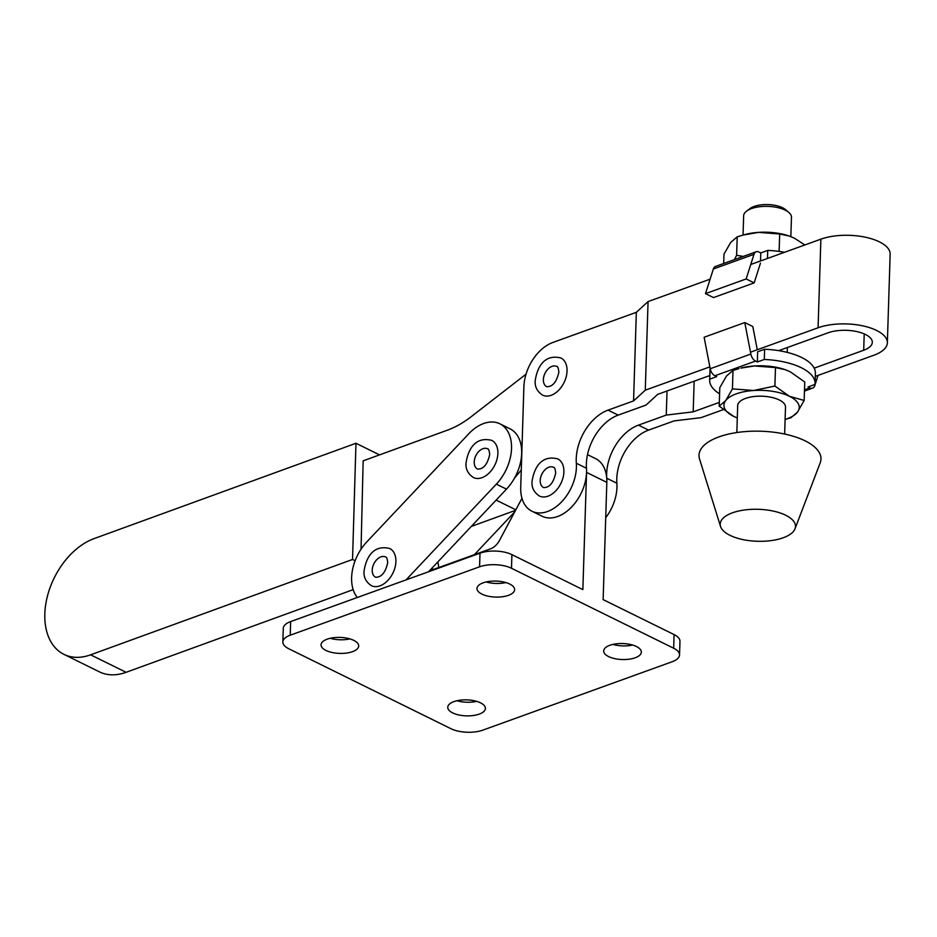 <?xml version="1.0" encoding="UTF-8"?>
<svg xmlns="http://www.w3.org/2000/svg" width="937" height="937" viewBox="0 0 937 937"><rect width="100%" height="100%" fill="white"/><g stroke="black" fill="none" stroke-linecap="round" stroke-linejoin="round"><path stroke-width="1.41" d="M474.216 461.964A11.303 7.473 116.2 0 1 478.959 451.306A11.303 7.473 116.2 0 1 487.568 448.811C488.575 448.671 489.29 450.58 489.7 454.527C487.498 464.389 483.457 469.238 477.577 469.086A11.303 7.473 116.2 0 1 474.216 461.964M491.726 440.367A20.719 13.704 116.2 0 1 497.887 453.414A20.719 13.704 116.2 0 1 489.173 472.962A20.719 13.704 116.2 0 1 473.408 477.53C467.985 473.899 465.525 469.086 466.029 463.077C467.75 451.423 474.005 435.974 491.726 440.367M372.223 570.118A11.303 7.473 116.2 0 1 376.979 559.459A11.303 7.473 116.2 0 1 385.575 556.965C386.583 556.824 387.297 558.721 387.707 562.68C385.505 572.53 381.464 577.391 375.585 577.227A11.303 7.473 116.2 0 1 372.223 570.118M389.733 548.52A20.719 13.704 116.2 0 1 395.894 561.568A20.719 13.704 116.2 0 1 387.192 581.104A20.719 13.704 116.2 0 1 371.415 585.672C365.992 582.041 363.533 577.227 364.036 571.219C365.758 559.565 372.024 544.116 389.733 548.52M357.337 597.478A39.167 25.908 116.2 0 1 366.8 541.902L468.793 433.761A39.167 25.908 116.2 0 1 499.889 423.817A39.167 25.908 116.2 0 1 508.065 431.91A39.167 25.908 116.2 0 1 496.341 484.148L406.049 579.886M499.889 423.817L510.021 428.818A39.167 25.908 116.2 0 1 518.208 436.911A39.167 25.908 116.2 0 1 506.484 489.137L428.572 571.746M514.729 511.883L474.368 554.681M815.284 376.405L873.834 355.252A41.427 17.604 -178.2 0 0 887.362 342.813A41.427 17.604 -178.2 0 0 876.587 330.445A41.427 17.604 -178.2 0 0 818.083 327.774L750.502 352.183M887.362 342.813L890.15 254.208A41.427 17.604 -178.2 0 0 879.363 241.84A41.427 17.604 -178.2 0 0 820.871 239.169L750.76 264.492M778.706 350.649L828.214 332.764A26.365 11.197 1.8 0 1 865.448 334.474A26.365 11.197 1.8 0 1 872.312 342.345A26.365 11.197 1.8 0 1 863.691 350.251L814.183 368.136M719.323 402.406L693.193 411.847L666.266 415.079L638.46 425.129A41.427 27.396 -63.8 0 0 606.743 478.233A37.667 24.912 116.2 0 1 606.825 482.368L603.135 599.61L674.09 634.583L673.656 648.217L511.485 568.267A22.593 9.604 1.8 0 0 479.568 566.803L290.224 635.204A22.593 9.604 1.8 0 0 282.845 641.986A22.593 9.604 1.8 0 0 288.725 648.732L450.908 728.681A22.593 9.604 -178.2 0 0 482.813 730.146L672.157 661.745A22.593 9.604 -178.2 0 0 679.536 654.963A22.593 9.604 -178.2 0 0 673.656 648.217M605.712 517.704A37.667 24.912 -63.8 0 0 616.956 487.369A37.667 24.912 -63.8 0 0 616.874 483.223A41.427 27.396 116.2 0 1 648.591 430.118L674.101 420.9L701.028 417.668L723.317 409.621M709.848 366.871L645.277 390.19L633.553 400.919L608.043 410.137A41.427 27.396 -63.8 0 0 576.325 463.241A37.667 24.912 116.2 0 1 576.407 467.387A37.667 24.912 116.2 0 1 560.584 502.911A37.667 24.912 116.2 0 1 531.911 511.227A37.667 24.912 116.2 0 1 520.726 487.498L523.888 386.794A37.855 25.03 116.2 0 1 552.947 342.438L636.34 312.314L648.064 301.585L710.105 279.179M531.911 511.227L542.054 516.217A37.667 24.912 -63.8 0 0 570.715 507.913A37.667 24.912 -63.8 0 0 586.55 472.377A37.667 24.912 -63.8 0 0 586.468 468.242A41.427 27.396 116.2 0 1 618.186 415.126L645.991 405.089L657.715 394.36L709.801 375.538M543.378 379.579A11.303 7.473 116.2 0 1 548.133 368.92A11.303 7.473 116.2 0 1 556.73 366.437C557.749 366.297 558.452 368.194 558.862 372.141C556.66 382.003 552.619 386.852 546.74 386.7A11.303 7.473 116.2 0 1 543.378 379.579M567.049 371.04A20.719 13.704 -63.8 0 0 560.9 357.981C543.179 353.589 536.913 369.037 535.203 380.691C534.699 386.7 537.159 391.514 542.582 395.145A20.719 13.704 -63.8 0 0 558.347 390.577A20.719 13.704 -63.8 0 0 567.049 371.04M553.568 467.305A11.303 7.473 -63.8 0 0 544.959 469.8A11.303 7.473 -63.8 0 0 540.216 480.458A11.303 7.473 -63.8 0 0 543.565 487.58C549.457 487.732 553.498 482.871 555.7 473.021C555.29 469.074 554.575 467.165 553.568 467.305M557.726 458.861A20.719 13.704 116.2 0 1 563.887 471.908A20.719 13.704 116.2 0 1 555.172 491.457A20.719 13.704 116.2 0 1 539.407 496.024C533.985 492.393 531.525 487.568 532.029 481.571C533.739 469.905 540.005 454.457 557.726 458.861M666.266 415.079L667.027 390.998M693.193 411.847L694.153 381.195M645.277 390.19L648.064 301.585M633.553 400.919L636.34 312.314M353.799 640.381A18.834 8 -178.2 0 0 333.197 637.746A18.834 8 -178.2 0 0 321.051 644.808A18.834 8 -178.2 0 0 325.959 650.43A18.834 8 -178.2 0 0 346.549 653.066A18.834 8 -178.2 0 0 358.695 645.991A18.834 8 -178.2 0 0 353.799 640.381M509.728 584.044A18.834 8 -178.2 0 0 489.126 581.42A18.834 8 -178.2 0 0 476.98 588.483A18.834 8 -178.2 0 0 481.887 594.105A18.834 8 -178.2 0 0 502.478 596.74A18.834 8 -178.2 0 0 514.624 589.666A18.834 8 -178.2 0 0 509.728 584.044M480.505 702.832A18.834 8 -178.2 0 0 459.903 700.208A18.834 8 -178.2 0 0 447.757 707.271A18.834 8 -178.2 0 0 452.653 712.893A18.834 8 -178.2 0 0 473.255 715.517A18.834 8 -178.2 0 0 485.401 708.454A18.834 8 -178.2 0 0 480.505 702.832M636.434 646.507A18.834 8 -178.2 0 0 615.832 643.883A18.834 8 -178.2 0 0 603.686 650.946A18.834 8 -178.2 0 0 608.582 656.568A18.834 8 -178.2 0 0 629.184 659.191A18.834 8 -178.2 0 0 641.33 652.129A18.834 8 -178.2 0 0 636.434 646.507M587.499 454.644L595.627 458.65A37.667 24.912 116.2 0 1 606.825 482.368L586.55 472.377L582.861 589.607L511.907 554.634L511.485 568.267M521.968 498.32L499.573 540.262A15.062 9.967 116.2 0 1 490.543 548.836L429.322 570.949M282.845 641.986L283.279 628.352A22.593 9.604 1.8 0 1 290.657 621.571L480.002 553.17A22.593 9.604 1.8 0 1 511.907 554.634M330.246 638.284A18.834 8 -178.2 0 0 349.934 638.893M486.174 581.959A18.834 8 -178.2 0 0 505.863 582.568M437.79 561.966A37.667 24.912 116.2 0 1 438.727 567.553M679.536 654.963L679.969 641.33A22.593 9.604 -178.2 0 0 674.09 634.583M456.951 700.735A18.834 8 -178.2 0 0 476.64 701.356M612.88 644.41A18.834 8 -178.2 0 0 632.569 645.031M790.851 236.616L791.46 217.279A23.917 10.166 -178.2 0 0 788.813 212.43A23.917 10.166 -178.2 0 0 751.462 208.6A23.917 10.166 -178.2 0 0 746.602 211.106A23.917 10.166 -178.2 0 0 743.65 215.779L743.041 235.07M746.602 211.106L750.01 208.553A20.145 8.562 1.8 0 1 754.109 206.445A20.145 8.562 1.8 0 1 785.569 209.665L788.813 212.43M784.644 434.042L785.499 407.103A23.917 10.166 -178.2 0 0 771.397 397.335A23.917 10.166 -178.2 0 0 745.501 398.424A23.917 10.166 -178.2 0 0 737.688 405.604L736.833 432.543M795.021 528.784L820.215 462.796A61.01 25.92 -178.2 0 0 789.013 435.073A61.01 25.92 -178.2 0 0 718.948 436.888A61.01 25.92 -178.2 0 0 699.541 459.001L720.53 526.442A37.667 15.999 -178.2 0 0 744.95 539.993A37.667 15.999 -178.2 0 0 783.191 537.779A37.667 15.999 -178.2 0 0 795.021 528.784A37.667 15.999 -178.2 0 0 775.766 511.672A37.667 15.999 -178.2 0 0 732.511 512.797A37.667 15.999 -178.2 0 0 720.53 526.442M779.127 251.421L779.678 234.004L758.537 232.376L743.217 235.035L737.208 236.85L730.696 242.437L723.985 254.114L723.692 263.496M743.299 256.41L736.623 255.297L737.208 236.85M736.623 255.297L734.479 259.596M804.836 244.955L794.4 238.162L789.317 236.065L779.678 234.004M743.217 235.035L745.044 234.531A37.667 15.999 1.8 0 1 758.537 232.376A37.667 15.999 1.8 0 1 788.895 235.913A37.667 15.999 1.8 0 1 789.282 236.042L788.895 235.913M713.338 269.001A7.531 4.662 -109.9 0 1 715.517 266.448L756.171 251.76A7.531 4.662 70.1 0 0 753.992 254.314L713.338 269.001L705.502 293.632L746.157 278.945L753.992 254.314M760.528 260.966L760.774 252.931L758.947 252.03A7.531 4.662 70.1 0 0 756.171 251.76M705.502 293.632L713.514 297.579L754.168 282.892L746.157 278.945M760.457 263.156L754.168 282.892M760.774 252.931L767.731 250.413L767.473 258.448M767.731 250.413A52.73 22.406 1.8 0 1 784.515 252.299M815.061 383.467L815.389 373.242A52.73 22.406 -178.2 0 0 764.627 349.243L764.299 359.468A52.73 22.406 -178.2 0 1 815.061 383.467A52.73 22.406 -178.2 0 1 814.979 384.451L808.034 386.969L809.849 387.871A7.531 4.662 70.1 0 0 812.625 388.129A7.531 4.662 70.1 0 0 814.803 385.575L818.048 375.409M757.283 349.735L752.798 326.521L744.786 322.562L750.865 354.045A7.531 4.662 70.1 0 0 755.527 361.085L757.342 361.975L757.67 351.762L764.627 349.243M755.527 361.085L714.872 375.76A7.531 4.662 -109.9 0 1 710.211 368.733L750.865 354.045M744.786 322.562L704.132 337.25L710.211 368.733M714.872 375.76L716.7 376.662L709.742 379.18L710.059 368.955A52.73 22.406 -178.2 0 0 709.977 369.939L709.66 380.164A52.73 22.406 -178.2 0 0 719.604 393.821M709.742 379.18A52.73 22.406 -178.2 0 0 709.66 380.164M804.157 400.462L789.434 396.292A37.667 15.999 -178.2 0 1 797.457 412.139A37.667 15.999 -178.2 0 1 785.112 419.46L790.945 417.738L797.457 412.139L804.157 400.462L804.742 382.015L790.207 371.755L785.124 369.647L775.485 367.585L754.344 365.969L740.851 368.124A37.667 15.999 1.8 0 1 754.344 365.969A37.667 15.999 1.8 0 1 784.691 369.506A37.667 15.999 1.8 0 1 785.089 369.635M764.299 359.468L757.342 361.975M726.491 376.03L719.792 387.707L719.206 406.154L725.718 400.567L732.429 388.878L733.003 370.431L726.491 376.03M739.012 368.616L733.003 370.431M732.429 388.878L753.571 390.506A37.667 15.999 -178.2 0 1 789.434 396.292L774.899 386.032L753.571 390.506A37.667 15.999 -178.2 0 0 725.718 400.567A37.667 15.999 1.8 0 0 733.741 416.415A37.667 15.999 -178.2 0 0 737.302 417.961L733.741 416.415L719.206 406.154M774.899 386.032L775.485 367.585M515.561 510.325L471.299 526.442M361.038 549.211L363.158 460.84L447.371 430.188A97.928 64.758 -63.8 0 0 471.077 416.789L526.032 374.179M521.277 470.034L514.577 478.011M515.83 509.81L496.142 500.1M355.966 443.271L352.535 559.471L90.608 654.822A64.255 42.493 116.2 0 1 63.915 654.354A64.255 42.493 116.2 0 1 47.482 595.944A64.255 42.493 116.2 0 1 94.04 538.623L355.966 443.271L379.532 454.89M355.123 560.748L352.535 559.471M353.167 589.642L126.085 672.309A64.255 42.493 116.2 0 1 99.392 671.841L63.915 654.354M496.341 484.148L506.484 489.137M818.083 327.774L820.871 239.169M863.691 350.251L864.207 333.9M606.743 478.233L616.874 483.223M576.325 463.241L586.468 468.242M608.043 410.137L618.186 415.126M638.46 425.129L648.591 430.118M290.657 621.571L290.224 635.204M480.002 553.17L479.568 566.803M433.55 569.427L431.652 568.49M804.496 389.804L809.849 387.871M126.085 672.309L90.608 654.822M804.45 391.092L812.625 388.129M787.373 347.522L787.221 352.382"/></g></svg>
